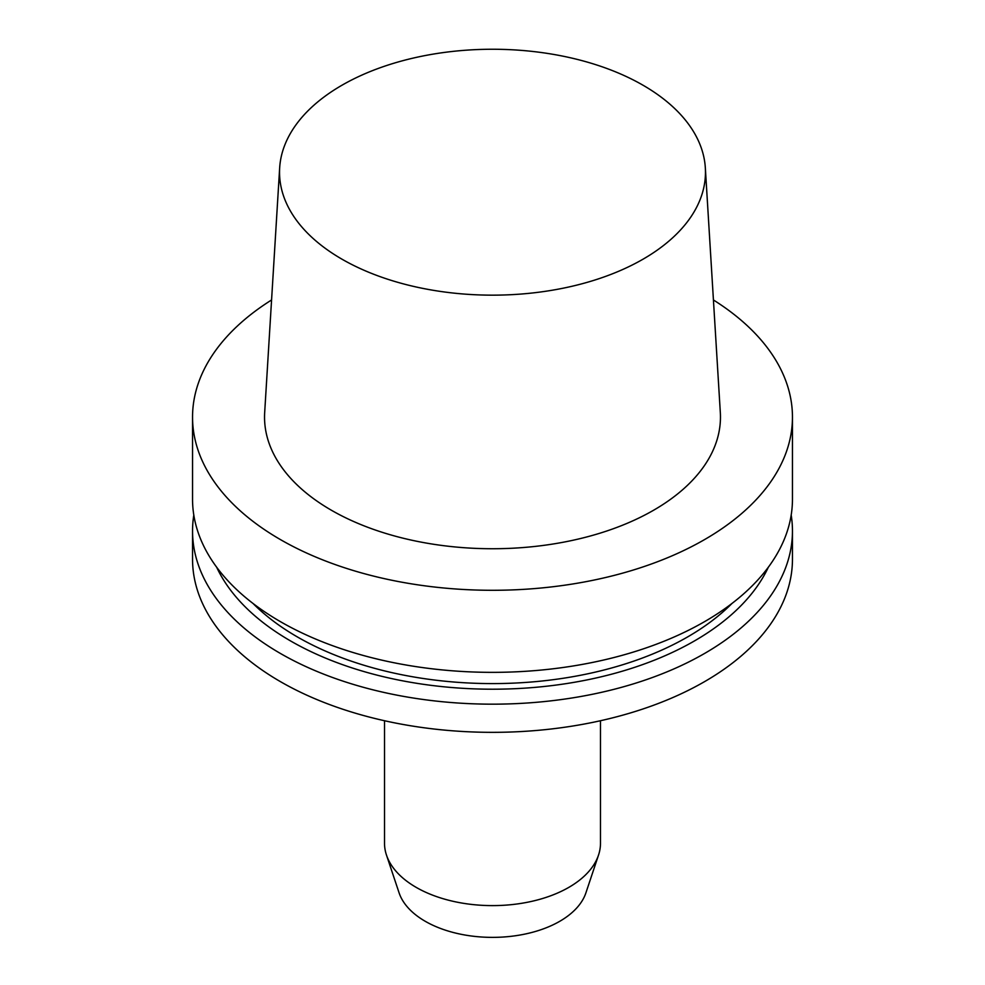 <?xml version="1.0" encoding="UTF-8"?>
<svg xmlns="http://www.w3.org/2000/svg" width="985" height="985" viewBox="0 0 985 985"><rect width="100%" height="100%" fill="white"/><g stroke="black" fill="none" stroke-linecap="round" stroke-linejoin="round"><path stroke-width="1.48" d="M768.349 567.2A285.699 164.938 180 0 1 694.511 640.903A285.699 164.938 180 0 1 216.651 567.2M731.904 603.522A275.96 159.324 180 0 1 687.629 636.926A275.96 159.324 180 0 1 253.096 603.522M791.189 515.081A299.957 173.175 180 0 1 792.457 530.989A299.957 173.175 180 0 1 704.595 653.449A299.957 173.175 180 0 1 377.711 690.99A299.957 173.175 180 0 1 192.543 530.989A299.957 173.175 180 0 1 193.811 515.081M792.457 530.989L792.457 559.172A299.957 173.175 180 0 1 704.595 681.62A299.957 173.175 180 0 1 377.711 719.161A299.957 173.175 180 0 1 192.543 559.172L192.543 530.989M600.481 720.737L600.481 843.271A107.981 62.338 180 0 1 598.523 855.078A107.981 62.338 180 0 1 568.862 887.35A107.981 62.338 180 0 1 460.857 902.876A107.981 62.338 180 0 1 386.477 855.078A107.981 62.338 180 0 1 384.519 843.271L384.519 720.737M598.523 855.078L585.903 892.866A95.126 54.914 180 0 1 559.763 921.295A95.126 54.914 180 0 1 464.625 934.962A95.126 54.914 180 0 1 399.097 892.866L386.477 855.078M713.436 299.982A299.957 173.175 180 0 1 792.457 417.123A299.957 173.175 180 0 1 704.595 539.571A299.957 173.175 180 0 1 377.711 577.111A299.957 173.175 180 0 1 192.543 417.123A299.957 173.175 180 0 1 271.565 299.982M705.334 167.856L720.318 412.469A227.966 131.621 180 0 1 653.695 510.181A227.966 131.621 180 0 1 401.548 537.81A227.966 131.621 180 0 1 264.682 412.469L279.666 167.856A212.969 122.953 180 0 1 492.5 49.25A212.969 122.953 180 0 1 705.334 167.856A212.969 122.953 180 0 1 643.094 259.153A212.969 122.953 180 0 1 407.531 284.948A212.969 122.953 180 0 1 279.666 167.856M792.457 417.123L792.457 499.173A299.957 173.175 180 0 1 704.595 621.634A299.957 173.175 180 0 1 377.711 659.174A299.957 173.175 180 0 1 192.543 499.173L192.543 417.123"/></g></svg>

